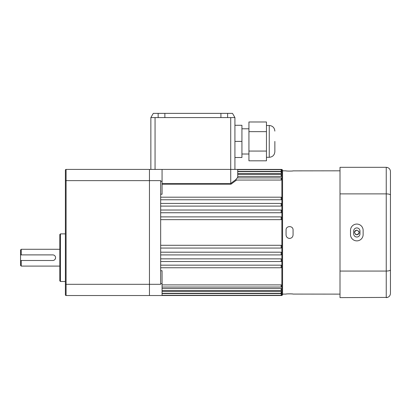 <?xml version="1.0" encoding="UTF-8"?>
<svg xmlns="http://www.w3.org/2000/svg" width="411" height="411" viewBox="0 0 411 411"><rect width="100%" height="100%" fill="white"/><g stroke="black" fill="none" stroke-linecap="round" stroke-linejoin="round"><path stroke-width="0.62" d="M281.864 170.334L281.864 171.197L281.16 171.366L281.16 169.635L281.864 170.334L281.864 170.884L281.864 169.419L282.562 170.123L282.562 294.821L281.864 295.524L281.864 292.139L281.16 292.36M281.864 260.112L281.864 266.349L281.864 265.758L281.16 265.162L160.665 265.162M281.864 171.197L281.864 173.272L281.16 173.519L237.728 173.519M281.864 173.272L281.864 176.114L281.16 176.432L237.728 176.432M281.864 176.114L281.864 179.674L281.16 180.059L236.556 180.059L231.013 184.174L162.062 184.174M281.864 179.674L281.864 199.186L281.16 199.782L160.665 199.782M281.864 198.595L281.864 205.464L281.16 206.096L160.665 206.096M281.864 205.464L281.864 212.086L281.16 212.749L160.665 212.749M281.16 219.659L281.16 216.89L281.864 217.589L281.864 218.971L281.16 219.659L160.665 219.659M281.16 248.018L281.16 245.285L281.864 245.973L281.864 259.48L281.16 258.848L160.665 258.848M281.16 254.835L281.16 252.195L281.864 252.857M162.062 287.048L281.16 287.048L281.864 286.349L281.16 287.048L281.16 284.885L281.864 285.27L281.864 292.139M162.062 290.541L281.16 290.541L281.864 289.842L281.16 290.541L281.16 288.512L281.864 288.83M162.062 293.31L281.16 293.31L281.864 292.606L281.16 293.31L281.16 291.425L281.864 291.671M162.062 295.309L281.16 295.309L281.16 293.577L281.864 293.747M160.665 270.715L162.062 270.715L162.062 295.524L281.864 295.524M162.062 283.611L160.665 283.611M162.062 295.524L149.455 295.524L149.455 169.419L162.062 169.419L162.062 181.333L160.665 181.333M237.728 178.03L237.162 177.896M237.147 177.896L235.775 179.669L236.556 180.059M162.062 181.333L162.062 194.228L160.665 194.228M281.16 171.366L237.728 171.366M281.864 170.884L281.16 170.735M281.16 293.577L162.062 293.577M281.16 291.425L162.062 291.425M281.16 288.512L162.062 288.512M281.16 284.885L162.062 284.885M281.16 252.195L160.665 252.195M281.16 245.285L160.665 245.285M149.455 295.524L66.089 295.524L149.455 295.524L149.455 284.314L160.665 284.314L160.665 180.629L149.455 180.629L149.455 169.419L66.089 169.419L66.089 295.524A0.699 0.699 0 0 1 65.385 294.821L65.385 170.123A0.699 0.699 0 0 1 66.089 169.419M162.062 183.64L230.746 183.64L230.72 169.419L237.728 169.419L237.728 177.896M162.062 169.419L230.72 169.419L230.72 117.577L234.922 117.577L234.922 169.419M281.864 266.349L281.864 285.27M230.72 183.465L235.775 179.669M230.746 183.64L231.013 184.174M358.746 231.188A2.312 2.312 0 0 1 358.957 231.583M359.091 232.02A2.312 2.312 0 0 1 358.746 233.756M357.709 234.609L356.83 234.784C353.84 233.243 353.84 231.701 356.825 230.16C359.805 231.701 359.805 233.243 356.825 234.784A2.312 2.312 0 0 1 356.373 234.738M357.714 234.604L358.315 234.234M358.978 233.314L359.122 232.703M286.673 170.981L287.623 171.058M288.245 171.084L288.846 171.104M286.637 293.968L286.344 294.004M286.133 294.04L286.066 294.076C285.845 293.783 293.284 293.783 293.069 294.076L340.01 294.122M289.57 238.426C287.438 238.221 286.272 237.055 286.066 234.922L286.066 230.021C285.845 225.505 293.284 225.495 293.069 230.021L293.069 234.922C292.863 237.049 291.697 238.221 289.57 238.426M354.899 231.188A2.312 2.312 0 0 1 355.186 230.838L354.693 231.578M354.554 232.02A2.312 2.312 0 0 1 354.688 231.588L354.513 232.446M282.562 170.822L286.066 170.868C285.851 171.161 293.29 171.161 293.069 170.868L293.002 170.904M292.498 170.976L292.791 170.94M293.069 170.868L340.01 170.822M292.468 293.963L291.527 293.891M290.89 293.86L290.269 293.839M282.562 294.122L286.066 294.076M355.936 234.609A2.312 2.312 0 0 1 355.541 234.393M355.186 230.838A2.312 2.312 0 0 1 355.536 230.55M355.936 230.335A2.312 2.312 0 0 1 356.373 230.206M353.671 231.069A3.154 3.154 0 0 1 356.825 227.92A3.154 3.154 0 0 1 359.974 231.069L359.974 233.874A3.154 3.154 0 0 1 356.825 237.024A3.154 3.154 0 0 1 353.671 233.874L353.671 231.069M356.825 224.067A6.304 6.304 0 0 0 350.516 230.371L350.516 234.573A6.304 6.304 0 0 0 356.825 240.877A6.304 6.304 0 0 0 363.129 234.573L363.129 230.371A6.304 6.304 0 0 0 356.825 224.067M390.45 278.709L390.45 293.423C390.234 295.941 388.832 297.343 386.248 297.626L386.248 271.06C388.832 270.988 390.234 270.597 390.45 269.888L390.45 293.423M340.01 271.06L340.01 193.884L386.248 193.884L386.248 271.06L340.01 271.06L340.01 297.626L387.568 297.41M340.01 193.884L340.01 167.318L386.248 167.318C388.832 167.601 390.234 169.003 390.45 171.521L390.45 269.888M387.568 167.534L386.248 167.318L386.248 193.884C388.832 193.956 390.234 194.346 390.45 195.055M390.347 170.606L390.45 171.521M150.858 169.419L150.858 117.577L155.06 117.577L155.06 169.419L160.665 169.419M158.153 117.577L158.153 113.374L220.913 113.374L220.913 117.577L230.72 117.577M220.913 117.577L155.06 117.577M234.922 117.577L232.498 113.374L227.622 113.374L227.622 117.577M158.153 113.374L153.282 113.374L150.858 117.577M220.913 113.374L227.622 113.374M164.868 117.577L164.868 113.374M234.922 157.511L241.93 157.511L241.93 125.283L234.922 125.283M241.93 141.399L234.922 141.399M274.856 141.425L274.856 151.695C274.522 155.101 272.657 156.971 269.251 157.3L269.251 125.494L266.451 125.494M266.451 131.643L266.451 121.985L248.938 121.985L248.938 131.643L266.451 131.643L266.451 160.814L248.938 160.814L248.938 151.058L266.451 151.058M248.938 151.058L248.938 131.643M20.55 254.892L52.778 254.892A2.8 2.8 0 0 1 55.577 257.692A2.8 2.8 0 0 1 52.778 260.497L20.55 260.497L20.55 249.986L21.249 249.287L21.249 254.892M52.778 254.892L53.327 254.943M21.249 260.497L21.249 266.097L59.78 266.097M55.526 258.242L55.105 259.254M54.755 259.675L54.339 260.019M59.78 280.811L59.78 234.573L60.484 233.874L60.484 281.509L59.78 280.811M65.385 284.314L149.455 284.314L149.455 180.629L65.385 180.629M66.089 295.524A0.699 0.699 0 0 1 65.385 294.821M21.249 266.097L20.55 265.398L20.55 260.497M281.864 245.973L281.864 218.971M281.16 173.519L281.16 171.634L281.864 172.337L281.16 171.634L237.728 171.634M281.16 176.432L281.16 174.403L281.843 174.942M281.16 180.059L281.16 177.896L281.864 178.595L281.16 177.896L237.126 177.896M281.16 199.782L281.16 197.193L281.864 197.897L281.16 197.193L160.665 197.193M281.16 206.096L281.16 203.43L281.864 204.133L281.16 203.43L160.665 203.43M281.16 212.749L281.16 210.026L281.864 210.725L281.16 210.026L160.665 210.026M281.571 261.381L281.16 261.514L281.16 258.848M160.665 267.751L281.16 267.751L281.864 267.047L281.16 267.751L281.16 265.162M160.665 216.89L281.16 216.89L281.864 217.589L281.864 212.086M160.665 261.514L281.16 261.514L281.848 260.939M281.16 254.918L281.864 254.219L281.16 254.918L160.665 254.918M281.16 248.054L281.864 247.355L281.16 248.054L160.665 248.054M281.864 169.419L237.728 169.419M281.16 169.635L237.728 169.635M281.206 174.403L237.728 174.403M281.16 295.309L281.864 294.61M281.16 261.514L281.864 260.81M281.16 177.896L281.504 177.984M248.938 154.007L241.93 154.007M248.938 128.787L241.93 128.787M269.251 157.3L266.451 157.3M269.251 125.494C272.657 125.828 274.522 127.698 274.856 131.099M60.484 281.509L65.385 281.509M60.484 233.874L65.385 233.874M21.249 249.287L59.78 249.287"/></g></svg>
